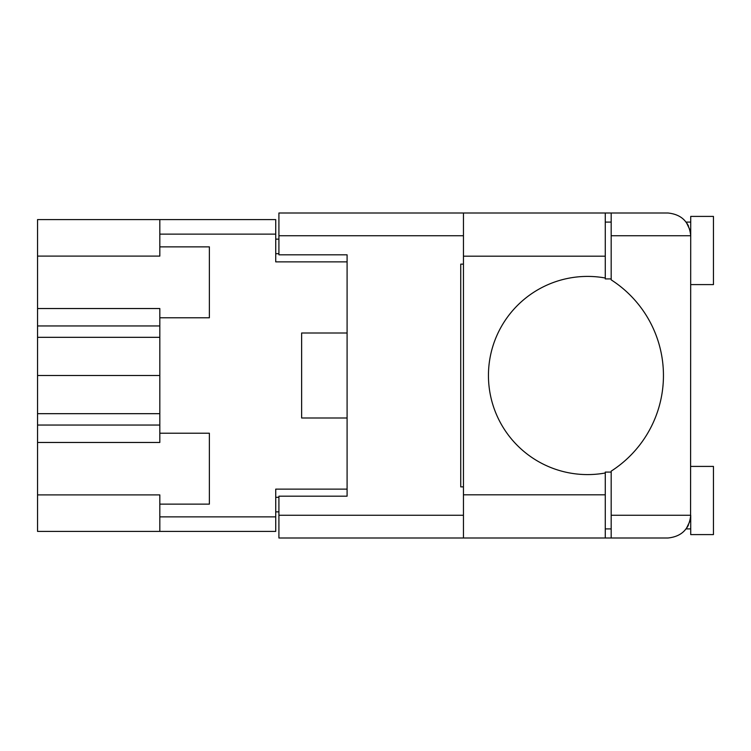 <?xml version="1.0" encoding="UTF-8"?>
<svg xmlns="http://www.w3.org/2000/svg" width="751" height="751" viewBox="0 0 751 751"><rect width="100%" height="100%" fill="white"/><g stroke="black" fill="none" stroke-linecap="round" stroke-linejoin="round"><path stroke-width="1.13" d="M159.822 425.047L37.55 425.047L37.55 494.9L159.822 494.9L159.822 516.866L275.73 516.866L275.73 531.408L159.822 531.408L159.822 516.866M37.55 256.1L159.822 256.1L159.822 246.863L209.369 246.863L209.369 317.776L159.822 317.776L159.822 308.539L37.55 308.539L37.55 219.592L275.73 219.592L275.73 261.864L347.093 261.864L347.093 254.824L347.093 496.176L278.912 496.176L278.912 515.27L463.451 515.27M159.822 531.408L37.55 531.408L37.55 494.9M37.55 425.047L37.55 413.679L159.822 413.679M159.822 337.321L37.55 337.321L37.55 413.679M37.55 337.321L37.55 325.953L159.822 325.953M37.55 308.539L37.55 325.953M347.093 496.176L347.093 489.136L275.73 489.136L275.73 516.866M301.639 402.771L301.639 417.997L347.093 417.997M301.639 417.997L301.639 333.003L347.093 333.003M159.822 246.863L159.822 219.592M159.822 504.137L209.369 504.137L209.369 433.224L159.822 433.224L159.822 317.776M159.822 433.224L159.822 442.461L37.55 442.461M278.912 511.863L275.73 511.863M275.73 239.137L278.912 239.137M301.639 333.003L301.639 348.229M159.822 375.5L37.55 375.5M611.183 278.912L605.268 278.912L605.268 278.011A99.085 99.085 0 0 0 488.45 375.5A99.085 99.085 0 0 0 605.268 472.989L605.268 472.088L611.183 472.088M605.268 472.989L605.268 537.998L278.912 537.998L278.912 515.27M690 230.031L686.179 222.089L688.423 225.76M686.179 222.089L690.723 222.089M690.573 517.861L690.723 216.41L713.45 216.41L713.45 284.591L690.723 284.591M690.723 466.409L713.45 466.409L713.45 534.59L690.723 534.59L690.723 515.27C689.277 528.976 681.701 536.552 667.996 537.998L611.183 537.998L611.183 515.27L690.723 515.27M605.268 528.911L611.183 528.911M605.268 222.089L611.183 222.089M690.319 231.486L690.723 235.73L611.183 235.73L611.183 279.86A113.636 113.636 0 0 1 611.183 471.14L611.183 515.27M688.367 525.343L686.179 528.911L689.972 521.063M611.183 235.73L611.183 213.002L667.996 213.002C681.701 214.448 689.277 222.024 690.723 235.73M347.093 254.824L278.912 254.824L278.912 213.002L463.451 213.002L463.451 537.998M463.451 486.864L460.729 486.864L460.729 264.136L463.451 264.136M611.183 537.998L605.268 537.998M605.268 278.011L605.268 213.002L611.183 213.002M275.73 234.134L159.822 234.134M275.73 497.312L278.912 497.312M278.912 253.688L275.73 253.688M463.451 235.73L278.912 235.73M605.268 494.815L463.451 494.815M605.268 256.185L463.451 256.185M686.179 528.911L690.723 528.911M605.268 213.002L463.451 213.002"/></g></svg>
